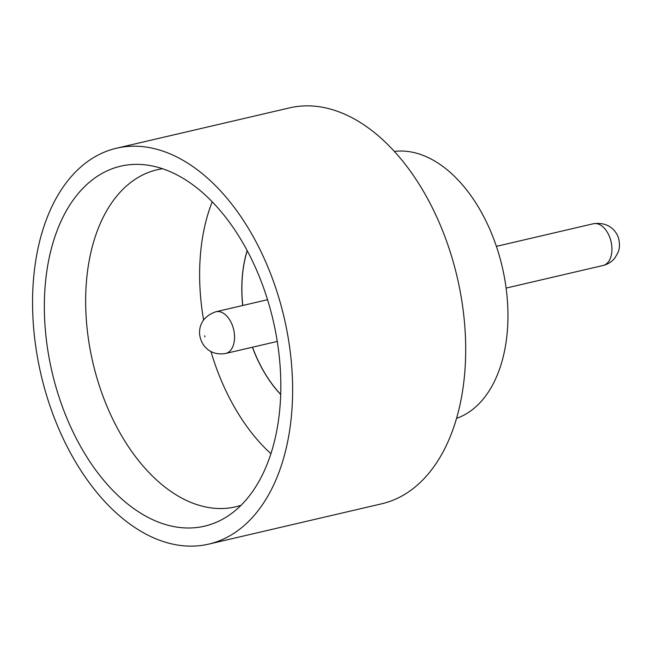 <?xml version="1.0" encoding="UTF-8"?>
<svg xmlns="http://www.w3.org/2000/svg" width="652" height="652" viewBox="0 0 652 652"><rect width="100%" height="100%" fill="white"/><g stroke="black" fill="none" stroke-linecap="round" stroke-linejoin="round"><path stroke-width="0.98" d="M204.166 526.245A184.809 113.529 76.9 0 1 51.883 371.322A184.809 113.529 76.9 0 1 121.019 166.105A184.809 113.529 76.9 0 1 144.614 164.777A184.809 113.529 76.9 0 1 273.147 320.401A184.809 113.529 76.9 0 1 226.692 516.824A184.809 113.529 76.9 0 1 204.166 526.245M162.568 168.746A173.033 106.292 -103.1 0 0 157.434 169.699A173.033 106.292 -103.1 0 0 157.075 169.789A173.033 106.292 -103.1 0 0 92.771 362.137A173.033 106.292 -103.1 0 0 235.282 506.897A173.033 106.292 -103.1 0 0 235.649 506.816A173.033 106.292 -103.1 0 0 241.036 505.316M212.202 201.81A173.033 106.292 -103.1 0 0 203.603 320.01M210.946 351.501A173.033 106.292 -103.1 0 0 270.93 453.719M394.354 151.435A137.327 84.361 76.9 0 1 502.252 266.994A137.327 84.361 76.9 0 1 456.579 418.348M116.447 148.232L289.521 107.89A203.245 124.85 76.9 0 1 289.944 107.792A203.245 124.85 76.9 0 1 457.337 277.825A203.245 124.85 76.9 0 1 381.811 503.768L208.738 544.11A203.245 124.85 76.9 0 1 208.314 544.208A203.245 124.85 76.9 0 1 40.921 374.175A203.245 124.85 76.9 0 1 116.447 148.232A203.245 124.85 76.9 0 1 116.871 148.134A203.245 124.85 76.9 0 1 284.264 318.176A203.245 124.85 76.9 0 1 208.738 544.11M280.71 394.387A107.115 65.803 76.9 0 1 252.503 347.214M242.772 305.486A107.115 65.803 76.9 0 1 247.214 250.694M280.71 394.493A107.115 65.803 76.9 0 1 252.414 347.231M242.691 305.503A107.115 65.803 76.9 0 1 247.165 250.604M603.059 265.486A21.426 13.162 -103.1 0 0 603.1 265.478A21.426 13.162 -103.1 0 0 611.063 241.664A21.426 13.162 -103.1 0 0 593.418 223.742A21.426 13.162 -103.1 0 0 593.369 223.75A21.426 13.162 -103.1 0 0 593.328 223.758M204.924 336.872L204.679 335.796L204.924 336.872M215.788 311.778A21.426 13.162 76.9 0 1 215.983 311.729A21.426 13.162 76.9 0 1 216.024 311.721A21.426 13.162 76.9 0 1 233.669 329.643A21.426 13.162 76.9 0 1 225.706 353.457A21.426 13.162 76.9 0 1 225.665 353.465M593.491 223.726C610.191 221.419 617.713 232.919 618.903 239.822C619.84 244.573 619.555 248.771 618.047 252.405L614.934 257.923C611.975 261.705 608.031 264.223 603.1 265.478L506.107 288.086M267.54 299.708L215.983 311.729C199.577 317.288 198.404 330.499 200.164 337.32C201.329 341.876 203.408 345.511 206.399 348.233C208.2 350.148 214.589 355.364 225.592 353.482L277.271 341.436M593.369 223.75L496.384 246.358"/></g></svg>
